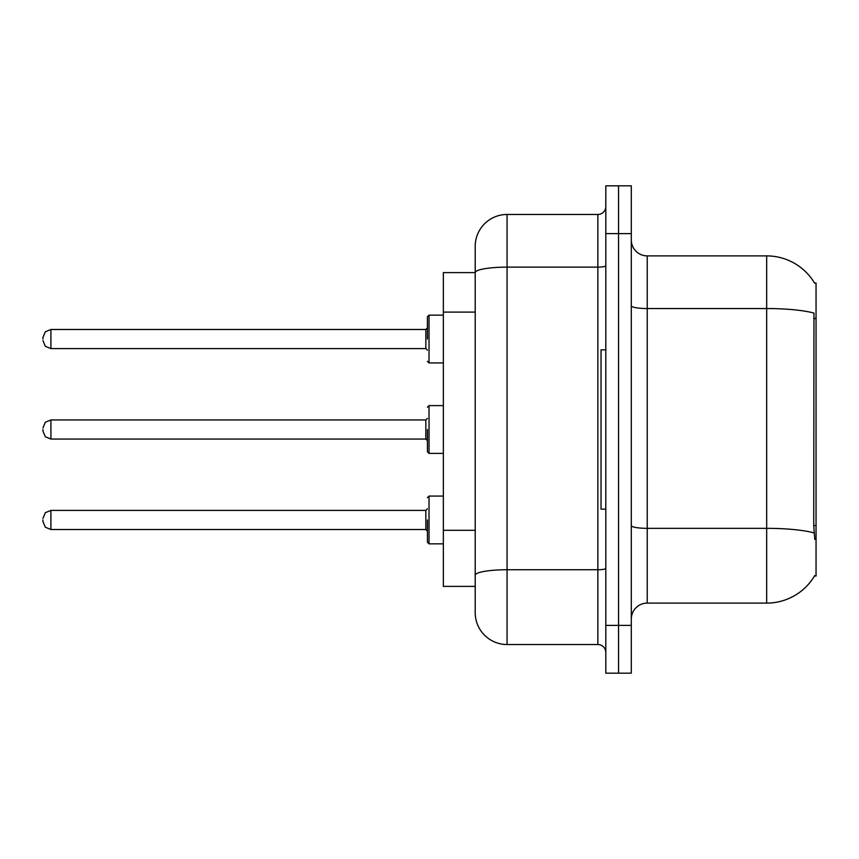 <?xml version="1.0" encoding="UTF-8"?>
<svg xmlns="http://www.w3.org/2000/svg" width="859" height="859" viewBox="0 0 859 859"><rect width="100%" height="100%" fill="white"/><g stroke="black" fill="none" stroke-linecap="round" stroke-linejoin="round"><path stroke-width="1.29" d="M814.6 283.169A55.749 55.749 0 0 0 766.679 255.896A55.749 55.749 0 0 1 814.6 283.169L816.05 282.976L816.05 576.024L814.482 576.024L814.761 575.551A55.749 55.749 0 0 1 766.679 603.104A55.749 55.749 0 0 0 814.482 576.024M475.21 272.614L443.351 272.614L443.351 586.386L475.21 586.386L475.21 612.66L475.21 539.065M631.301 619.028A15.924 15.924 0 0 1 647.224 603.104L766.679 603.104L766.679 255.896A55.749 55.749 0 0 1 814.482 282.976A55.749 55.749 0 0 0 766.679 255.896L647.224 255.896A15.924 15.924 0 0 1 631.301 239.972A15.924 15.924 0 0 0 647.224 255.896L647.224 603.104M618.555 625.406L618.555 673.188L631.301 673.188L631.301 625.406L618.555 625.406L618.555 673.188L605.81 673.188L605.81 625.406L618.555 625.406L618.555 233.594L618.555 625.406M605.81 625.406L605.81 185.812L618.555 185.812L618.555 233.594L618.555 185.812L631.301 185.812L631.301 625.406M814.761 539.398L813.741 525.558L813.967 313.095A55.749 9.685 180 0 0 766.679 308.542L647.224 308.542A15.924 2.77 0 0 1 631.301 305.772M475.21 303.345L475.21 246.34A31.858 31.858 0 0 1 507.068 214.482L507.068 644.518L597.853 644.518L597.853 214.482A7.967 7.967 0 0 0 605.81 206.525M507.068 214.482L597.853 214.482M605.81 568.357A7.967 1.385 0 0 1 597.853 569.742L507.068 569.742A31.858 5.53 180 0 0 475.21 575.272L475.21 272.657A31.858 5.53 180 0 1 507.068 267.128L597.853 267.128A7.967 1.385 0 0 0 605.81 265.742M475.21 246.34L475.21 263.863M605.81 652.475A7.967 7.967 0 0 0 597.853 644.518M507.068 644.518A31.858 31.858 0 0 1 475.21 612.66M605.81 349.86L601.032 349.86L601.032 509.14L605.81 509.14M427.428 519.963L427.428 542.265L427.428 519.963M42.95 519.963L42.95 521.563L42.95 519.963M427.428 429.5L427.428 451.802L427.428 429.5M42.95 429.5L42.95 431.089L42.95 429.5M427.428 339.037L427.428 316.735L427.428 339.037M42.95 339.037L42.95 337.437L42.95 339.037M816.05 525.558L813.741 525.558M816.05 318.506L813.741 318.506M475.21 312.107L443.351 312.107M475.21 530.304L443.351 530.304M814.139 532.934A55.749 9.685 180 0 0 766.679 528.339L647.224 528.339A15.924 2.77 0 0 1 631.301 525.568M631.301 233.594L605.81 233.594M427.428 497.672L429.028 496.072L429.028 543.854L443.351 543.854M42.95 518.374L45.323 512.694L50.917 510.407L50.917 529.52L425.839 529.52L425.839 510.407L427.428 508.818M443.351 405.609L429.028 405.609L429.028 453.391L427.428 451.802M425.839 419.944L50.917 419.944L50.917 439.056L425.839 439.056L425.839 419.944L427.428 418.354M443.351 315.146L429.028 315.146L429.028 362.928L427.428 361.328M425.839 329.48L50.917 329.48L50.917 348.593L425.839 348.593L425.839 329.48L427.428 327.88M425.839 529.52L427.428 531.12M50.917 510.407L425.839 510.407M429.028 496.072L443.351 496.072M50.917 529.52L45.323 527.233L42.95 521.563M429.028 543.854L427.428 542.265M50.917 439.056L45.323 436.769L42.95 431.089M429.028 453.391L443.351 453.391M50.917 419.944L45.323 422.231L42.95 427.911M425.839 439.056L427.428 440.646M429.028 405.609L427.428 407.198M50.917 348.593L45.323 346.306L42.95 340.626M429.028 362.928L443.351 362.928M50.917 329.48L45.323 331.767L42.95 337.437M425.839 348.593L427.428 350.182M429.028 315.146L427.428 316.735"/></g></svg>
